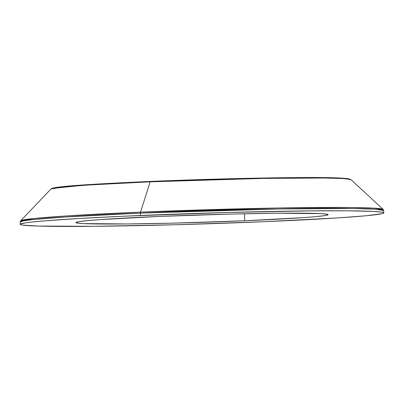<?xml version="1.0" encoding="UTF-8"?>
<svg xmlns="http://www.w3.org/2000/svg" width="404" height="404" viewBox="0 0 404 404"><rect width="100%" height="100%" fill="white"/><g stroke="black" fill="none" stroke-linecap="round" stroke-linejoin="round"><path stroke-width="0.61" d="M349.899 179.199L342.688 178.179L323.725 177.639L263.206 178.033L150.49 181.426A1.444 0.485 87.6 0 0 150.475 181.426A1.444 0.485 87.6 0 0 150.162 181.825L263.347 178.411L324.255 178.007L343.456 178.543L350.904 179.558L383.138 209.393L374.139 208.166L350.935 207.52L277.331 208.01L140.542 212.135A1.444 0.485 87.6 0 0 140.43 213.13L279.664 208.959L353.596 208.53L376.023 209.242L383.684 210.54A181.83 5.368 178.2 0 0 140.43 213.13L140.486 215.473A181.876 5.368 -1.8 0 1 383.8 212.883A181.876 5.368 -1.8 0 1 263.544 221.72L336.916 217.963L366.479 215.726L381.876 213.731L383.598 213.15L383.568 212.625L381.79 212.156L373.069 211.408L347.844 210.812L310.06 210.888L228.386 212.453L124.018 216.196L79.714 218.463L45.94 220.746L30.755 222.175L25.609 222.841L20.437 224.043L20.468 224.573L22.245 225.043L37.814 226.058L93.975 226.311L175.644 224.74L263.544 221.72A181.876 5.368 -1.8 0 1 20.23 224.311A181.876 5.368 -1.8 0 1 140.486 215.473L140.43 213.13A181.83 5.368 178.2 0 0 20.2 221.963L23.674 220.806L33.305 219.544L64.882 217.029L140.43 213.13A1.444 0.485 -92.4 0 1 140.542 212.135A181.401 5.358 -1.8 0 1 383.138 209.393L383.684 210.54L383.8 212.883M20.23 224.311L20.2 221.963L20.675 220.786A181.401 5.358 -1.8 0 1 140.542 212.135L66.524 215.938L35.047 218.392L20.675 220.786L50.975 188.986C52.899 186.34 92.824 184.032 150.475 181.426C198.919 179.376 256.272 177.871 295.834 177.614C329.901 177.25 348.258 177.896 350.904 179.558A150.106 4.434 178.2 0 0 150.162 181.825L140.542 212.135L150.162 181.825A150.106 4.434 178.2 0 0 50.975 188.986L62.867 187.007L88.915 184.971L150.162 181.825A1.444 0.485 -92.4 0 1 150.475 181.426A1.444 0.485 -92.4 0 1 150.49 181.426L89.471 184.567L63.595 186.592L51.954 188.562M244.703 220.766A126.179 3.727 -1.8 0 1 75.902 222.564A126.179 3.727 -1.8 0 1 159.333 216.433A126.179 3.727 -1.8 0 1 328.134 214.635A126.179 3.727 -1.8 0 1 244.703 220.766L244.526 213.756L244.703 220.766L171.579 223.17L127.058 223.947L83.345 223.589L77.3 223.069L76.043 222.377L79.628 221.543L87.921 220.594L100.596 219.569L159.333 216.433L232.457 214.024L276.972 213.246L320.69 213.61L326.735 214.13L327.987 214.822L324.402 215.655L316.115 216.605L303.439 217.63L244.703 220.766M178.815 180.325L236.896 178.583L289.496 177.664L328.619 177.709L341.153 178.093L348.299 178.709M52.076 188.456L56.318 187.466L81.088 185.133L124.104 182.628M52.712 188.375L91.284 184.471L150.667 181.436"/></g></svg>

